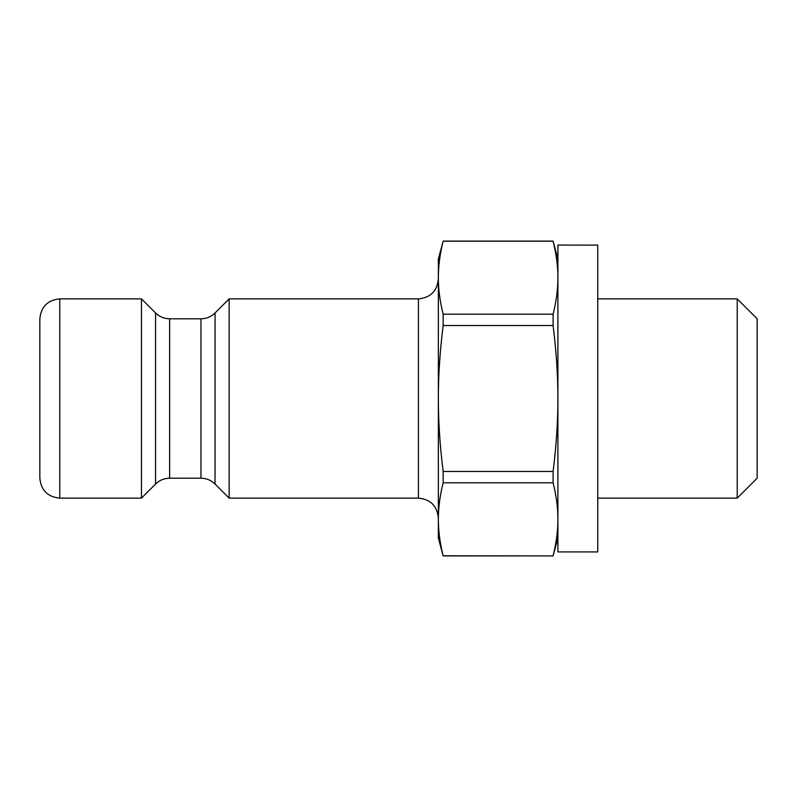 <?xml version="1.0" encoding="UTF-8"?>
<svg xmlns="http://www.w3.org/2000/svg" width="797" height="797" viewBox="0 0 797 797"><rect width="100%" height="100%" fill="white"/><g stroke="black" fill="none" stroke-linecap="round" stroke-linejoin="round"><path stroke-width="1.2" d="M737.225 398.5L737.225 498.125L757.15 478.2L757.15 318.8L737.225 298.875L737.225 398.5M169.641 318.8C164.172 318.72 159.48 316.778 155.554 312.962L155.554 484.038C159.48 480.222 164.172 478.28 169.641 478.2L169.641 318.8L200.964 318.8L200.964 478.2C206.433 478.28 211.125 480.222 215.051 484.038L215.051 312.962L229.137 298.875L229.137 498.125L418.425 498.125C430.529 499.311 437.164 505.946 438.35 518.05M155.554 312.962L141.468 298.875L141.468 498.125L155.554 484.038M443.152 241.232L553.098 241.232C556.326 254.133 557.93 266.298 557.9 277.715C557.93 289.122 556.326 301.286 553.098 314.197L443.152 314.197C439.924 301.286 438.32 289.122 438.35 277.715C438.32 266.298 439.924 254.133 443.152 241.232L438.35 259.025L438.35 537.975L443.152 555.908L553.098 555.908L443.152 555.768C439.924 542.867 438.32 530.702 438.35 519.285C438.32 507.878 439.924 495.714 443.152 482.803L553.098 482.803C556.326 495.714 557.93 507.878 557.9 519.285C557.93 530.702 556.326 542.867 553.098 555.768M39.85 398.5L39.85 478.2C41.036 490.304 47.671 496.939 59.775 498.125L59.775 298.875C47.671 300.061 41.036 306.696 39.85 318.8L39.85 398.5M553.098 314.197L553.098 325.535C556.326 351.347 557.93 375.676 557.9 398.5C557.93 421.324 556.326 445.653 553.098 471.465L553.098 482.803M557.9 259.025L553.098 241.232M443.152 314.197L443.152 325.535L553.098 325.535M553.098 471.465L443.152 471.465L443.152 482.803M443.152 471.465C439.924 445.653 438.32 421.324 438.35 398.5C438.32 375.676 439.924 351.347 443.152 325.535M597.75 245.117L557.9 245.077L557.9 551.923L597.75 551.923L597.75 245.117M229.137 298.875L418.425 298.875L418.425 498.125M597.75 498.125L737.225 498.125M597.75 298.875L737.225 298.875M200.964 318.8C206.433 318.72 211.125 316.778 215.051 312.962M169.641 478.2L200.964 478.2M215.051 484.038L229.137 498.125M418.425 298.875C430.529 297.689 437.164 291.054 438.35 278.95M59.775 498.125L141.468 498.125M59.775 298.875L141.468 298.875M557.9 537.975L553.098 555.908M443.152 241.093L553.098 241.093"/></g></svg>
